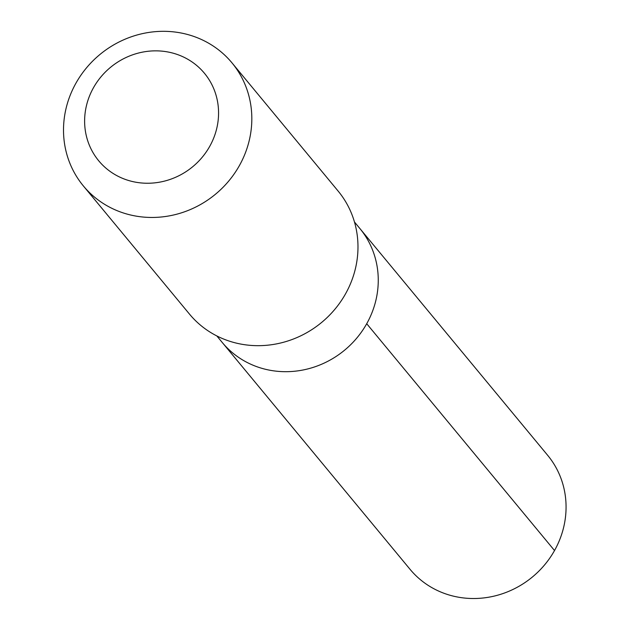 <?xml version="1.0" encoding="UTF-8"?>
<svg xmlns="http://www.w3.org/2000/svg" width="630" height="630" viewBox="0 0 630 630"><rect width="100%" height="100%" fill="white"/><g stroke="black" fill="none" stroke-linecap="round" stroke-linejoin="round"><path stroke-width="0.94" d="M354.469 221.988L359.88 228.525A89.342 83.955 140.4 0 1 344.61 350.17A89.342 83.955 140.4 0 1 222.248 342.484L410.043 569.307A89.35 83.963 -39.6 0 0 537.894 572.087A89.35 83.963 -39.6 0 0 547.691 455.34L359.88 228.525A89.342 83.955 140.4 0 1 344.61 350.17A89.342 83.955 140.4 0 1 222.248 342.484L216.838 335.94M83.349 185.913L189.512 314.134A96.477 90.665 -39.6 0 0 327.561 317.142A96.477 90.665 -39.6 0 0 338.137 191.079L231.982 62.858A96.477 90.665 -39.6 0 0 99.847 54.558A96.477 90.665 -39.6 0 0 83.349 185.913A96.477 90.665 -39.6 0 0 221.406 188.921A96.477 90.665 -39.6 0 0 231.982 62.858M196.93 162.949A68.631 64.488 -39.6 0 0 171.62 52.786A68.631 64.488 -39.6 0 0 86.231 135.411A68.631 64.488 -39.6 0 0 196.93 162.949M366.715 323.718L554.526 550.541"/></g></svg>

